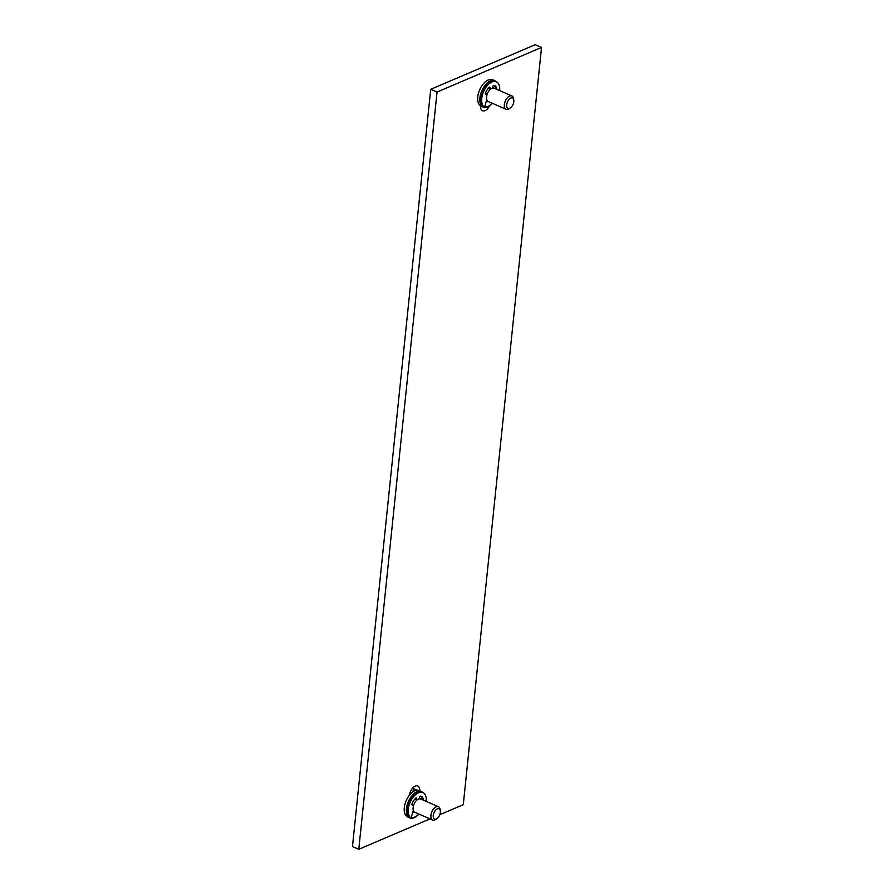 <?xml version="1.0" encoding="UTF-8"?>
<svg xmlns="http://www.w3.org/2000/svg" width="894" height="894" viewBox="0 0 894 894"><rect width="100%" height="100%" fill="white"/><g stroke="black" fill="none" stroke-linecap="round" stroke-linejoin="round"><path stroke-width="1.34" d="M429.992 818.893L358.785 849.3L437.043 92.06L541.529 47.449L463.282 804.689L439.803 814.713M496.159 81.645A14.416 7.89 113.5 0 0 494.795 80.717L492.628 79.778A14.416 7.89 113.5 0 0 483.486 83.667A14.416 7.89 113.5 0 0 477.742 96.898A14.416 7.89 113.5 0 0 480.57 105.905A14.416 7.89 113.5 0 0 481.14 106.207L483.296 107.146A14.416 7.89 113.5 0 0 492.393 103.324M489.532 105.917A8.236 4.504 -66.5 0 1 482.548 110.767A8.236 4.504 -66.5 0 1 480.57 105.905M422.717 792.419A14.416 7.89 113.5 0 0 421.342 791.481L419.185 790.542A14.416 7.89 113.5 0 0 409.329 795.302A14.416 7.89 113.5 0 0 404.289 807.662A14.416 7.89 113.5 0 0 407.686 816.971L409.843 817.909A14.416 7.89 113.5 0 0 418.94 814.088M409.329 795.302A8.236 4.504 -66.5 0 1 417.777 785.982A8.236 4.504 -66.5 0 1 419.755 790.799M358.785 849.3L352.471 846.551L430.718 89.311L535.215 44.7L541.529 47.449M437.043 92.06L430.718 89.311M413.453 787.29A8.236 4.504 -66.5 0 1 413.43 788.095A8.236 4.504 -66.5 0 1 413.397 788.553L413.073 791.693M494.795 80.717A14.416 7.89 113.5 0 0 485.643 84.606A14.416 7.89 113.5 0 0 479.899 97.837A14.416 7.89 113.5 0 0 483.296 107.146M482.794 106.341A1.028 0.559 -66.5 0 1 482.604 106.263A14.103 7.722 -66.5 0 1 482.872 89.858A14.103 7.722 -66.5 0 1 495.041 81.164L496.304 81.712A14.103 7.722 -66.5 0 1 499.645 90.607M484.47 106.721A13.589 7.443 113.5 0 0 492.27 103.268M487.889 101.313A7.722 4.224 -66.5 0 1 486.336 101.167A7.722 4.224 -66.5 0 1 486.258 101.134M486.727 99.39L484.973 105.894A1.028 0.559 113.5 0 1 483.877 106.811A14.103 7.722 -66.5 0 1 484.135 90.406A14.103 7.722 -66.5 0 1 496.304 81.712M488.023 88.618A7.722 4.224 -66.5 0 1 488.817 87.914L488.806 87.746M492.728 87.131A7.722 4.224 -66.5 0 1 493.656 88.059M485.308 93.736L487.219 94.138M492.393 88.126A2.056 1.129 -66.5 0 0 492.616 87.523L492.929 86.36A1.028 0.559 -66.5 0 1 493.868 85.366A9.879 5.409 113.5 0 1 494.617 85.578A9.879 5.409 113.5 0 1 496.729 88.372A1.028 0.559 -66.5 0 1 496.606 89.277M490.359 89.299A2.056 1.129 -66.5 0 1 490.091 88.595L489.275 87.288M487.185 94.25L485.699 94.317A1.028 0.559 -66.5 0 1 485.42 93.2A9.879 5.409 113.5 0 1 489.197 87.355A1.028 0.559 -66.5 0 1 490.001 87.612M493.957 85.377A9.879 5.409 -66.5 0 1 495.466 87.824A1.028 0.559 -66.5 0 1 495.343 88.73M490.303 89.344L489.32 88.919A2.056 1.129 -66.5 0 1 488.828 88.048L488.817 87.914M486.459 100.374A7.264 3.978 113.5 0 0 487.04 100.262M487.677 89.076A5.621 3.073 -66.5 0 1 488.895 88.383M511.871 95.926L494.114 88.204A7.275 3.989 -66.5 0 0 489.499 90.16A7.275 3.989 -66.5 0 0 486.593 96.843A7.275 3.989 113.5 0 0 488.314 101.547L506.071 109.269A7.275 3.989 113.5 0 0 509.167 108.688L510.418 107.839A5.599 3.062 113.5 0 0 513.815 101.648A5.599 3.062 -66.5 0 0 513.793 100.083L513.558 98.597A7.275 3.989 -66.5 0 0 511.871 95.926A7.275 3.989 -66.5 0 0 507.256 97.893A7.275 3.989 -66.5 0 0 504.35 104.564A7.275 3.989 113.5 0 0 506.071 109.269M510.418 107.839A5.599 3.062 113.5 0 1 506.708 104.676A5.599 3.062 -66.5 0 1 510.195 98.429A5.599 3.062 -66.5 0 1 513.793 100.083M410.391 794.028A7.722 4.224 113.5 0 0 410.19 793.928A7.722 4.224 113.5 0 0 409.642 793.771M421.342 791.481A14.416 7.89 113.5 0 0 412.201 795.369A14.416 7.89 113.5 0 0 406.457 808.601A14.416 7.89 113.5 0 0 409.843 817.909M411.028 817.496A13.589 7.443 113.5 0 0 418.817 814.032M409.34 817.105A1.028 0.559 -66.5 0 1 409.161 817.027A14.103 7.722 -66.5 0 1 409.418 800.622A14.103 7.722 -66.5 0 1 421.588 791.928L422.851 792.475A14.103 7.722 -66.5 0 1 426.192 801.37M414.447 812.076A7.722 4.224 -66.5 0 1 412.883 811.942A7.722 4.224 -66.5 0 1 412.804 811.908M413.274 810.154L411.519 816.658A1.028 0.559 113.5 0 1 410.424 817.574A14.103 7.722 -66.5 0 1 410.681 801.18A14.103 7.722 -66.5 0 1 422.851 792.475M418.94 798.89A2.056 1.129 -66.5 0 0 419.163 798.286L419.476 797.124A1.028 0.559 -66.5 0 1 420.415 796.129A9.879 5.409 113.5 0 1 421.163 796.342A9.879 5.409 113.5 0 1 423.275 799.147A1.028 0.559 -66.5 0 1 423.153 800.052M416.906 800.063A2.056 1.129 -66.5 0 1 416.649 799.359L415.822 798.063M413.732 805.025L412.257 805.092A1.028 0.559 -66.5 0 1 411.966 803.974A9.879 5.409 113.5 0 1 415.744 798.13A1.028 0.559 -66.5 0 1 416.548 798.376M414.581 799.392A7.722 4.224 -66.5 0 1 415.364 798.688L415.352 798.51M419.275 797.895A7.722 4.224 -66.5 0 1 420.214 798.823M411.855 804.499L413.766 804.902M416.85 800.108L415.866 799.683A2.056 1.129 -66.5 0 1 415.375 798.811L415.364 798.688M420.504 796.141A9.879 5.409 -66.5 0 1 422.013 798.588A1.028 0.559 -66.5 0 1 421.89 799.504M413.017 811.137A7.264 3.978 113.5 0 0 413.587 811.026M414.224 799.851A5.621 3.073 -66.5 0 1 415.442 799.147M438.429 806.69L420.661 798.968A7.275 3.989 -66.5 0 0 416.045 800.935A7.275 3.989 -66.5 0 0 413.14 807.617A7.275 3.989 113.5 0 0 414.861 812.311L432.618 820.044A7.275 3.989 113.5 0 0 435.713 819.452L436.965 818.602A5.599 3.062 113.5 0 0 440.362 812.411A5.599 3.062 -66.5 0 0 440.34 810.847L440.105 809.361A7.275 3.989 -66.5 0 0 438.429 806.69A7.275 3.989 -66.5 0 0 433.802 808.657A7.275 3.989 -66.5 0 0 430.908 815.339A7.275 3.989 113.5 0 0 432.618 820.044M436.965 818.602A5.599 3.062 113.5 0 1 433.266 815.44A5.599 3.062 -66.5 0 1 436.741 809.193A5.599 3.062 -66.5 0 1 440.34 810.847M482.604 106.263L483.877 106.811M490.091 88.595L488.828 88.048M496.729 88.372L495.466 87.824M413.397 788.553L417.129 790.184M409.161 817.027L410.424 817.574M416.649 799.359L415.375 798.811M423.275 799.147L422.013 798.588M482.693 106.319L483.956 106.867M409.24 817.082L410.502 817.63"/></g></svg>
